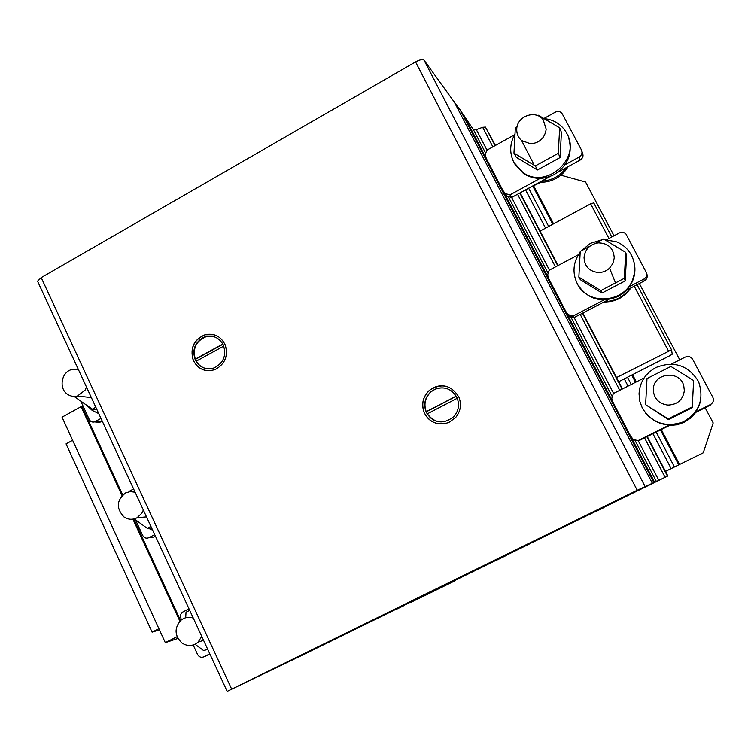 <?xml version="1.0" encoding="UTF-8"?>
<svg xmlns="http://www.w3.org/2000/svg" width="751" height="751" viewBox="0 0 751 751"><rect width="100%" height="100%" fill="white"/><g stroke="black" fill="none" stroke-linecap="round" stroke-linejoin="round"><path stroke-width="1.13" d="M74.096 396.434L92.27 409.182L95.818 407.23M96.926 409.633L92.27 409.182M78.489 369.745L72.237 369.473C61.498 371.398 58.287 388.417 67.552 394.284C70.622 396.35 73.936 396.922 77.503 396.002L85.088 390.144L86.506 387.084M86.75 405.305L92.176 410.393L98.766 413.604M133.603 488.976L129.998 490.891L129.961 491.623M134.157 518.903L147.29 528.328L150.913 526.423M151.571 527.85L147.29 528.328M135.105 492.224L130.364 491.586L125.736 492.834C116.518 500.128 115.917 508.164 123.953 516.932C128.186 519.748 132.57 520.021 137.086 517.739L141.901 513.13L143.338 510.042M148.238 528.216L152.641 530.159M189.712 610.356L186.023 612.215L185.694 617.754M195.044 644.255L203.774 650.657L207.483 648.808M207.661 649.193L203.774 650.657M193.289 618.101C188.792 616.618 184.68 617.322 180.953 620.232C174.166 627.967 174.476 635.543 181.902 642.969C187.506 646.573 192.876 646.329 198.011 642.227L201.756 636.416M207.041 649.427L207.924 649.746M188.989 608.798L182.305 612.281C180.465 613.952 180.015 615.989 180.935 618.411L181.554 619.763M193.185 644.987L197.532 654.431C199.053 657.041 201.146 657.857 203.821 656.862L209.82 653.868M210.008 654.262L203.821 656.862M80.789 401.128L89.247 419.48C90.42 421.63 92.148 422.438 94.438 421.921L101 418.438M102.211 421.076L99.733 422.334L95.95 421.63M135.518 519.88L142.69 535.444C144.173 537.988 146.22 538.739 148.839 537.707L154.706 534.637M155.429 536.186L153.711 537.078L148.839 537.707M670.896 366.45L693.624 380.55L692.253 406.882L668.165 418.908L645.616 404.695L646.986 378.57L670.896 366.45M645.616 404.695L668.465 419.584L692.225 407.727L693.624 380.55M692.225 407.727L692.253 406.882M668.465 419.584L668.165 418.908M653.332 389.3C653.361 372.947 679.711 369.67 683.739 385.639L684.349 390.67C682.922 399.814 677.477 404.629 668.014 405.099C659.641 404.057 654.769 399.494 653.37 391.412L653.332 389.3M697.839 380.41L698.852 382.512C704.269 399.645 699.031 412.778 683.157 421.921C665.79 427.779 652.206 423.235 642.396 408.281L639.796 401.287L639.035 393.881C639.739 382.165 645.353 373.388 655.867 367.558C673.459 360.649 687.447 364.93 697.839 380.41M645.776 413.397C656.515 424.991 669.338 427.732 684.245 421.602C693.502 416.692 699.059 409.182 700.908 399.063M695.604 412.468C689.136 420.935 680.528 425.226 669.751 425.338M669.432 425.498L677.083 424.784L684.33 422.24L690.704 418.007L695.802 412.365M595.205 243.446L603.56 239.006L625.696 252.383L624.325 278.292L600.809 290.618L578.852 277.119L580.232 251.407L589.601 246.431M578.852 277.119L580.363 279.71L602.03 293.031L625.217 280.883L626.569 255.331L625.696 252.383M625.217 280.883L624.325 278.292M602.03 293.031L600.809 290.618M584.034 257.33C585.179 249.079 589.929 244.263 598.303 242.864C608.272 243.174 613.595 248.224 614.252 258.006L612.882 263.498L609.559 268.154C606.367 271.102 602.621 272.566 598.312 272.529C589.216 271.402 584.456 266.333 584.034 257.33M604.602 239.635L616.609 241.85C623.105 244.563 628.024 248.985 631.366 255.105C635.177 262.606 635.721 270.426 633.009 278.546C625.508 303.047 587.676 306.258 577.247 283.634C572.112 272.707 573.097 262.165 580.194 252.017M578.42 285.68C588.512 299.611 601.804 303.169 618.308 296.373C625.461 292.505 630.436 286.816 633.234 279.288C635.28 273.345 635.477 267.394 633.816 261.432M581.011 250.994L590.436 243.324L602.095 239.785M630.033 288.384C623.724 296.833 615.304 301.226 604.799 301.564M603.626 302.165L611.661 301.47L619.275 298.701L625.921 294.035L631.103 287.821M537.397 115.513L538.11 115.119L559.673 127.83L558.293 153.317L535.35 165.915L513.956 153.101L515.336 127.801L517.063 126.835M513.956 153.101L516.312 157.316L537.425 169.97L560.068 157.56L561.429 132.411L559.673 127.83M560.068 157.56L558.293 153.317M537.425 169.97L535.35 165.915M516.744 129.172C516.829 116.161 535.651 109.364 543.18 119.709L546.184 129.2C544.804 138.081 539.622 142.953 530.638 143.807L521.607 140.55C518.218 137.574 516.604 133.781 516.744 129.172M544.062 118.63C553.356 119.54 560.556 123.802 565.653 131.406L566.714 133.246C581.696 158.358 546.146 189.9 522.921 172.477L513.862 162.394C509.319 152.941 509.704 143.45 515.008 133.913M514.754 163.962L523.56 173.612C533.276 179.564 543.471 179.883 554.163 174.57C568.319 165.295 573.088 152.875 568.469 137.302M566.245 167.661C560.068 176.1 551.854 180.587 541.593 181.122M539.678 182.164C545.386 182.484 550.821 181.254 555.975 178.485C561.1 175.65 565.127 171.707 568.066 166.666M705.123 407.727L713.187 422.944L703.227 452.844L665.461 471.393M679.777 359.87L639.336 283.531M614.036 235.767L585.564 182.024L560.884 175.171M541.002 182.221L529.84 187.543M665.452 471.365L679.552 464.475L661.274 429.563M636.322 381.912L632.53 374.665M553.553 223.836L533.82 186.145M679.552 464.475L703.227 452.844M678.735 464.869L660.458 429.966M635.515 382.315L631.722 375.078M552.774 224.249L533.013 186.501M674.426 466.962L656.186 432.088M631.281 384.465L627.498 377.227M548.671 226.464L528.657 188.191M671.15 468.568L652.938 433.712M628.061 386.098L624.288 378.861M545.545 228.144L525.559 189.881M616.524 377.565L671.544 349.825L672.229 354.209L669.413 355.908L618.683 381.705M671.544 349.825L637.073 284.704M611.793 236.959L593.759 202.892L590.652 203.859L540.1 231.073M668.521 351.074L634.21 286.206M608.958 238.471L590.652 203.859M671.394 364.122L685.25 357.091C688.367 355.871 690.836 356.622 692.657 359.335L712.924 397.486C714.041 400.48 713.206 402.836 710.427 404.554L695.661 411.914M612.91 402.057L611.765 398.321L613.323 393.571L644.086 377.969M669.554 424.916L637.852 440.706L632.999 439.147L630.568 436.012M695.041 412.75L710.23 405.183L713.028 401.813M632.999 439.147L637.852 440.706M658.824 480.321L288.337 661.856L654.6 482.255L637.205 490.262L227.159 691.371L304.117 654.309L667.855 475.965L658.824 480.321L638.341 440.959L670.596 424.916M543.865 118.508L555.308 112.152C558.2 110.866 560.528 111.439 562.274 113.88L581.443 149.965C582.616 152.857 581.847 155.213 579.134 157.053L565.052 164.751M486.301 158.489L485.221 154.922L486.723 150.266L514.463 134.851M540.157 178.353L509.938 194.875L505.31 193.57L503.01 190.632M557.664 172.345L580.194 160.038C582.879 158.226 583.649 155.879 582.485 153.016L581.95 151.43M505.31 193.57L507.066 196.18L511.647 197.475L509.938 194.875M511.647 197.475L550.408 176.307M504.766 193.251L505.686 194.115M606.705 239.663L619.387 232.923C621.894 231.796 624.09 232.172 625.968 234.049L646.714 273.261C647.08 275.786 646.132 277.729 643.87 279.081L629.451 286.619M548.737 278.612L547.629 274.95L549.159 270.257L578.345 254.739M603.964 299.931L573.013 316.096L568.282 314.669L565.907 311.637M626.475 290.243L644.32 280.921C646.555 279.579 647.493 277.654 647.137 275.157L647.109 275.035M568.282 314.669L569.446 316.143L574.139 317.56L573.013 316.096M613.605 393.43L574.121 317.56L608.62 299.565M567.089 313.129L567.859 313.862M447.023 388.642C441.09 386.962 435.711 388.089 430.886 392.013C425.141 397.589 423.592 404.141 426.221 411.679L427.432 413.745M435.036 389.196L430.67 391.947C424.587 397.946 423.198 404.873 426.493 412.731C434.35 423.573 443.55 424.784 454.092 416.364C458.889 410.431 459.762 403.991 456.692 397.044C451.52 388.708 444.301 386.089 435.036 389.196M447.662 386.727C441.006 384.756 434.951 385.958 429.497 390.332C422.991 396.566 421.217 403.935 424.174 412.421C426.943 418.598 431.618 422.381 438.209 423.761M458.983 397.317C461.696 404.705 460.57 411.454 455.604 417.584L448.807 422.513C437.777 425.977 429.534 422.616 424.099 412.412C421.142 403.916 422.916 396.547 429.422 390.304C441.626 382.71 451.473 385.047 458.983 397.317M213.763 336.655L205.981 336.748C196.077 340.973 192.509 348.436 195.288 359.128L196.527 361.024M203.333 337.471C194.584 342.756 191.927 350.295 195.344 360.086C199.635 367.577 205.877 370.205 214.063 367.962C223.704 363.005 226.755 355.279 223.235 344.803C219.236 337.734 213.35 335.012 205.596 336.636L203.333 337.471M214.082 334.739L205.239 334.758C194.115 339.461 190.097 347.816 193.204 359.813C195.636 365.53 199.766 369.079 205.596 370.459M225.262 345.038C228.332 355.692 225.159 363.766 215.762 369.239L214.579 369.727C204.816 372.327 197.654 369.013 193.073 359.785C189.965 347.788 193.974 339.433 205.107 334.721C214.317 332.928 221.038 336.364 225.262 345.038M223.789 346.108L196.264 361.175C198.564 365.099 201.869 367.577 206.178 368.61M222.84 344.033L195.288 359.128M222.963 344.268L195.692 359.222M457.256 398.274L427.291 413.829C429.919 418.1 433.674 420.748 438.565 421.78M456.195 396.115L426.221 411.679M456.261 396.237L426.437 411.726M485.728 153.326L473.524 129.857L463.846 115.288L654.6 482.255L463.846 115.288L424.005 60.127C422.644 59.057 419.828 59.658 415.556 61.929L41.202 277.607L37.55 281.184L37.869 281.869M653.886 482.555L460.025 109.552M656.402 481.504L634.717 439.804M612.3 396.697L570.582 316.49M548.146 273.355L508.174 196.49M549.432 270.107L511.628 197.475M486.986 150.116L476.331 129.641L473.524 129.857M665.095 477.26L644.565 437.88M619.763 390.304L580.194 314.406M555.44 266.915L517.561 194.246M492.863 146.858L482.668 127.294L476.331 129.641M667.479 476.096L646.93 436.706M622.11 389.121L582.504 313.195M557.73 265.694L519.823 193.016M495.097 145.61L485.437 127.088L482.668 127.294M667.855 475.965L647.278 436.528M622.457 388.943L582.851 313.017M558.068 265.516L520.152 192.829M495.425 145.431L485.437 127.088M651.211 484.123L319.025 647.005L651.211 484.123M83.117 406.197L81.08 406.676L62.033 417.162L165.304 642.64L177.086 636.707M180.578 620.561L133.781 518.997M122.695 494.928L82.075 406.77M179.902 621.208L132.899 519.157M122.037 495.576L81.08 406.676M177.912 638.444L165.304 642.64M72.631 440.293L66.05 443.879L152.096 632.135L158.912 628.69M159.465 629.892L152.096 632.135M443.766 585.921L529.727 543.799L443.766 585.921M415.829 599.983L455.65 580.467M551.938 532.881L534.233 541.565L551.938 532.881M437.692 588.897L420.607 597.27L437.692 588.897M588.343 515.008L597.054 510.727L588.343 515.008M595.956 511.478L604.02 507.516L595.956 511.478M496.092 560.462L506.399 555.421L496.092 560.462M374.167 620.016L382.315 616.017L374.167 620.016M397.091 608.977L404.667 605.259L397.091 608.977M410.994 602.293L447.033 584.625L410.994 602.293M419.978 597.89L438.237 588.944L419.978 597.89M100.54 421.987L95.246 421.583M710.23 405.183L710.427 404.554M580.194 160.038L579.134 157.053M644.32 280.921L643.87 279.081M231.674 689.146L41.202 277.607M637.205 490.262L415.556 61.929M653.858 482.574L459.903 109.383M652.328 483.24L453.604 100.737M645.062 486.432L424.005 60.127M77.503 396.002L91.378 397.626M137.086 517.739L146.501 516.885M198.011 642.227L203.54 640.265M94.438 421.921L99.733 422.334M615.388 282.629L609.559 268.154M633.234 279.288L633.009 278.546M533.604 163.887L521.607 140.55M523.56 173.612L522.921 172.477M647.137 275.157L646.714 273.261M227.159 691.371L37.55 281.184"/></g></svg>
